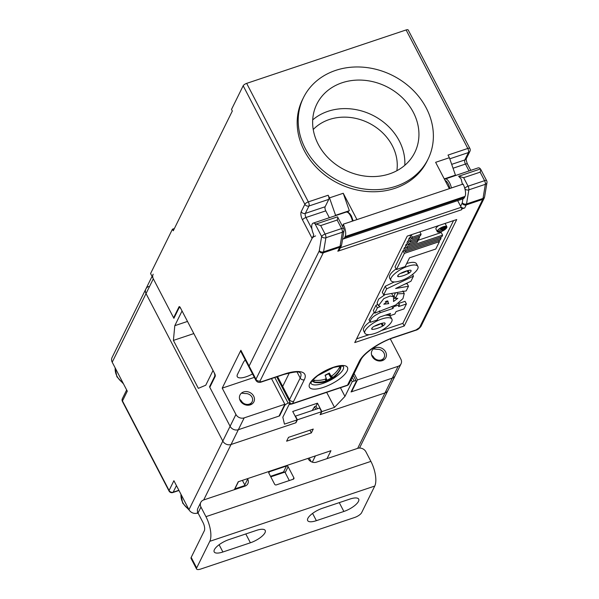 <?xml version="1.0" encoding="UTF-8"?>
<svg xmlns="http://www.w3.org/2000/svg" width="599" height="599" viewBox="0 0 599 599"><rect width="100%" height="100%" fill="white"/><g stroke="black" fill="none" stroke-linecap="round" stroke-linejoin="round"><path stroke-width="0.9" d="M371.59 354.937L373.237 356.585A6.155 5.249 26.2 0 0 380.829 360.051A6.155 5.249 26.2 0 0 384.348 353.874A6.155 5.249 26.2 0 0 377.377 349.359L373.417 348.925M383.779 358.112L381.997 360.725M382.132 359.55L382.132 360.688M372.6 357.169L373.574 357.116M379.017 360.209L379.496 361.017M239.622 399.151L241.27 400.791A6.155 5.249 26.2 0 0 248.855 404.258A6.155 5.249 26.2 0 0 252.381 398.088A6.155 5.249 26.2 0 0 245.41 393.573L241.449 393.139M251.812 402.326L250.03 404.939M250.165 403.763L250.165 404.894M240.633 401.382L241.607 401.33M247.05 404.422L247.529 405.231M312.191 380.844A16.053 5.466 152.5 0 0 312.7 381.548L315.111 380.335M329.218 373.409L330.738 375.738A24.304 1.273 -121.8 0 0 329.33 373.05L325.085 375.184A24.304 0.614 68.4 0 1 326.118 378.066A24.274 9.135 78.6 0 1 325.834 378.77A24.274 20.141 -68.5 0 1 325.16 379.167A24.177 22.642 159.3 0 1 312.85 380.036M338.937 368.355L340.943 367.344A16.053 5.466 152.5 0 0 340.651 366.026M339.76 366.086A15.522 5.286 -27.5 0 1 340.052 366.296A24.177 22.642 159.3 0 1 332.093 375.678A24.274 19.378 -160.4 0 1 331.397 375.97A24.274 7.413 -131.6 0 1 330.738 375.738M340.292 365.607L340.052 366.296M331.374 375.962L332.759 377.452A24.177 22.784 -20.4 0 0 340.704 368.041L340.943 367.344M340.704 368.041A15.522 5.286 -27.5 0 1 340.187 369.628L341.003 366.019M332.28 376.943A15.522 5.286 -27.5 0 1 331.719 377.288M325.781 378.8L326.582 380.769A24.274 9.299 61.4 0 0 327.144 380.807L326.942 380.238L331.15 378.119L331.554 378.972A24.304 2.067 -121.1 0 0 331.651 378.942A24.304 2.067 -121.1 0 0 331.764 378.478A24.274 11.014 -114.7 0 0 332.146 377.969L330.528 375.423M325.422 379.017L325.826 380.942A24.274 21.257 38.6 0 0 326.582 380.769M326.081 378.149L326.942 380.238M326.073 378.179L327.144 380.807M311.982 381.121L315.403 382.529A15.522 5.286 -27.5 0 1 313.412 381.765A24.177 22.784 -20.4 0 0 325.826 380.942M312.7 381.548L313.412 381.765M328.686 373.626L331.764 378.478M332.759 377.452A24.274 22.021 92 0 1 332.146 377.969M327.309 381.106L331.554 378.972L327.309 381.106A24.312 24.312 0 0 1 315.403 382.529M328.537 373.686L331.15 378.119M234.508 489.623L238.432 481.693M315.411 455.906L312.326 462.158M311.143 461.664L309.226 457.98M327.039 458.624L330.947 450.703L238.237 481.761L234.329 489.683M319.664 408.016L295.464 416.118L297.389 419.802L321.581 411.7L319.664 408.016M288.508 437.345L313.255 429.056L311.36 432.897L286.614 441.186L288.508 437.345M309.938 430.164L311.36 432.897M297.389 419.802L295.928 422.759L231.042 444.503A6.312 5.384 -153.8 0 1 222.806 441.074L188.977 509.682A6.312 5.384 26.2 0 0 197.213 513.103L197.685 512.16M152.064 276.394L112.043 357.566A6.312 5.384 26.2 0 0 112.208 362.2L146.036 293.6A6.312 5.384 -153.8 0 1 145.871 288.965A6.312 5.384 -153.8 0 1 148.792 286.487M284.443 405.096L284.682 405.545L279.576 415.901L238.335 429.715A6.312 5.384 -153.8 0 1 230.098 426.286L222.806 441.074L146.036 293.6L222.806 441.074A6.312 5.384 26.2 0 0 231.042 444.503L295.651 422.857L297.111 419.899L292.724 411.468L317.47 403.179L321.858 411.61L320.398 414.568L385.007 392.922A6.312 5.384 26.2 0 0 387.927 390.443A6.312 5.384 -153.8 0 1 385.007 392.922L320.121 414.658L321.581 411.7M234.898 488.859L245.028 485.467M270.785 476.841L284.772 472.154M188.977 509.682L173.897 480.712L169.083 490.469L122.473 400.933A3.16 2.696 -153.8 0 1 122.376 398.642A3.16 3.16 0 0 0 122.421 401.465L169.03 491.008A3.16 1.078 -27.5 0 1 169.083 490.469A3.16 2.696 -153.8 0 0 171.831 492.318A3.16 2.696 -153.8 0 0 173.201 492.183A3.16 1.25 71.5 0 1 172.834 492.543L178.981 490.484M197.969 512.849L197.213 513.103M122.421 401.465A3.16 1.078 152.5 0 1 122.473 400.933L127.288 391.169L112.208 362.2M247.507 478.653L247.701 479.02A6.312 5.384 -153.8 0 1 247.866 483.655A6.312 5.384 -153.8 0 1 244.946 486.126L203.705 499.948A6.312 5.384 26.2 0 0 200.785 502.419A6.312 5.384 26.2 0 0 200.95 507.054L198.029 512.969L203.024 522.56A6.312 2.501 71.5 0 1 204.311 530.789L191.186 557.399L196.667 567.934A6.312 2.149 152.5 0 0 196.569 569.013A6.312 2.149 152.5 0 0 200.71 569.05L354.675 517.469A6.312 2.149 152.5 0 0 361.631 512.669L374.749 486.059A18.943 7.502 -108.5 0 0 370.901 461.387L365.907 451.788A6.312 5.384 26.2 0 0 357.663 448.366L316.429 462.181A6.312 5.384 -153.8 0 1 308.186 458.759L307.998 458.392M200.95 507.054L205.944 516.652A18.943 7.502 71.5 0 1 209.792 541.324L196.667 567.934M196.569 569.013L191.081 558.478A6.312 2.149 -27.5 0 1 191.186 557.399M343.863 511.464A13.26 4.515 152.5 0 0 358.689 499.132A13.26 4.515 152.5 0 0 349.988 499.042L322.494 508.251A13.26 4.515 152.5 0 0 307.669 520.591A13.26 4.515 152.5 0 0 316.369 520.673L343.863 511.464L339.266 502.636M293.143 479.26L293.869 477.777A1.265 1.078 -153.8 0 1 293.323 479.2L276.274 484.913A1.265 1.078 -153.8 0 1 274.627 484.224L268.869 473.165A1.265 1.078 -153.8 0 1 269.423 471.742L268.801 473M283.552 471.945L286.464 466.029A1.265 1.078 -153.8 0 1 288.112 466.718L285.199 472.633A1.265 1.078 26.2 0 0 283.552 471.945L270.508 476.317M198.029 512.969A6.312 5.384 -153.8 0 1 197.865 508.334L200.785 502.419M245.223 486.029A6.312 5.384 26.2 0 0 244.781 484.935L247.701 479.02M242.408 480.361L244.781 484.935M289.317 480.54L285.199 472.633M229.02 539.572L256.514 530.362A13.26 4.515 -27.5 0 1 265.215 530.444A13.26 4.515 -27.5 0 1 250.389 542.784L222.895 551.993A13.26 4.515 -27.5 0 1 214.195 551.904A13.26 4.515 -27.5 0 1 229.02 539.572M293.869 477.777L288.112 466.718M286.464 466.029L269.423 471.742M326.68 392.345L334.504 407.372L344.957 396.411L340.442 387.733M279.808 380.912L278.984 381.189M279.868 415.302L279.636 414.852M297.111 419.899L284.465 424.137L282.825 417.226L290.081 402.506L276.731 376.853M334.504 407.372L321.858 411.61M351.373 391.312L351.606 391.768L392.3 378.134A6.312 5.384 26.2 0 0 395.22 375.663A6.312 5.384 -153.8 0 1 392.3 378.134L351.059 391.948L356.158 381.6A3.16 1.078 -27.5 0 0 356.21 381.061A3.16 1.078 -27.5 0 0 354.144 381.046L352.219 381.69L344.957 396.411M284.682 405.545A3.16 1.078 -27.5 0 1 288.156 403.149L274.806 377.497M187.494 321.431L174.796 325.684L173.403 340.412L198.351 388.347L205.771 385.202L213.034 370.482L213.993 372.323A3.16 1.25 71.5 0 1 214.637 376.434L215.258 376.232M174.257 317.575L173.613 317.792L179.011 306.845A1.894 0.749 71.5 0 1 180.269 307.542L214.816 373.903A1.894 0.749 71.5 0 1 215.198 376.374L209.807 387.313L230.098 426.286L209.53 386.789L214.637 376.434M174.796 325.684L182.051 310.963L181.093 309.121A3.16 1.25 -108.5 0 0 178.989 307.968L173.89 318.316L153.322 278.812A6.312 5.384 -153.8 0 1 153.157 274.177M280.587 412.921L280.819 413.377M351.119 379.586L352.219 381.69M211.215 383.382L211.851 383.165M211.462 383.952L210.826 384.169M173.403 340.412L193.821 333.576M279.576 415.901L279.336 415.444M210.174 386.572L209.53 386.789M145.871 288.965A6.312 5.384 26.2 0 0 146.036 293.6L153.322 278.812M312.199 410.51L314.64 406.601L316.01 406.137L317.47 403.179M290.081 402.506L288.156 403.149M317.388 408.773L316.01 406.137M303.491 97.607L302.465 99.674A69.462 59.249 26.2 0 0 338.57 183.534A69.462 59.249 26.2 0 0 427.072 161.116L428.09 159.049A69.462 59.249 -153.8 0 1 339.588 181.467A69.462 59.249 -153.8 0 1 303.491 97.607A69.462 59.249 -153.8 0 1 399.93 79.674A69.462 59.249 -153.8 0 1 428.09 159.049M392.637 90.067A54.621 46.587 -153.8 0 1 414.785 152.483A54.621 46.587 -153.8 0 1 345.189 170.116A54.621 46.587 -153.8 0 1 316.796 104.174A54.621 46.587 -153.8 0 1 392.637 90.067M374.802 333.456C384.101 330.498 394.022 322.067 391.806 319.005C390.518 317.283 387.246 317.253 381.975 318.923C372.675 321.873 362.754 330.311 364.971 333.366C366.259 335.096 369.531 335.126 374.802 333.456M385.449 315.141L388.923 315.306M389.859 315.748L390.436 316.377M400.806 280.736C410.105 277.779 420.026 269.348 417.803 266.285C416.522 264.563 413.243 264.533 407.971 266.196C398.672 269.153 388.751 277.584 390.975 280.646C392.255 282.369 395.527 282.399 400.806 280.736M406.691 263.538C411.91 261.898 415.159 261.935 416.432 263.65M446.457 227.747A5.017 1.707 -27.5 0 1 441.897 231.192A5.017 1.707 -27.5 0 1 437.629 231.536A5.017 1.707 -27.5 0 1 441.298 227.702A5.017 1.707 -27.5 0 1 446.54 226.894A5.017 1.707 -27.5 0 1 446.457 227.747M446.757 227.65A5.369 1.827 152.5 0 0 446.847 226.736A5.369 1.827 152.5 0 0 441.238 227.598A5.369 1.827 152.5 0 0 437.322 231.693A5.369 1.827 152.5 0 0 441.882 231.334A5.369 1.827 152.5 0 0 446.757 227.65M437.322 231.693L435.952 229.058A5.369 1.827 -27.5 0 1 438.887 225.524M444.518 223.629A5.369 1.827 -27.5 0 1 445.476 224.101L446.847 226.736M439.486 228.818L445.903 226.939L444.331 229.305L442.811 230.068L441.53 230.211L441.515 229.687L438.183 231.581L441.71 229.29L441.411 228.713M441.53 230.211L441.373 229.769M443.634 227.964L444.211 229.065M444.106 227.807L444.548 228.661L444.001 229.237L442.122 229.866L442.713 228.279L445.132 227.463L444.548 228.661M442.466 228.788L442.968 229.754M444.001 229.237L443.38 228.054M445.903 226.939L445.649 226.459M441.71 229.29L442.107 228.481L439.606 229.05M437.862 230.428L438.333 231.334M412.359 237.211L411.558 238.821L420.318 235.894L421.112 234.276L412.359 237.211L411.116 234.823M421.112 234.276L419.877 231.888M411.558 238.821L410.188 236.193L410.817 234.928M410.764 240.439L409.971 242.056L418.723 239.121L419.525 237.504L410.764 240.439L409.394 237.81L410.787 237.339M419.525 237.504L418.926 236.358M409.971 242.056L408.593 239.42L409.394 237.81M409.169 243.673L408.376 245.283L417.136 242.348L417.93 240.738L409.169 243.673L407.799 241.038L409.192 240.573M417.93 240.738L417.331 239.585M408.376 245.283L407.006 242.655L407.799 241.038M407.575 246.9L406.781 248.518L441.822 236.777L442.616 235.16L407.575 246.9L406.204 244.265L407.605 243.8M417.758 240.401L441.246 232.532L442.616 235.16M406.781 248.518L405.411 245.882L406.204 244.265M405.987 250.127L405.186 251.745L440.228 240.004L441.021 238.395L405.987 250.127L404.617 247.499L406.01 247.028M441.021 238.395L440.43 237.241M405.186 251.745L403.816 249.109L404.617 247.499M439.434 241.622L404.392 253.362L396.426 269.513L405.186 266.577L409.499 257.832L435.78 249.027L439.434 241.622L438.835 240.476M404.392 253.362L403.022 250.726L404.415 250.262M396.426 269.513L395.055 266.877L403.022 250.726M408.548 273.414A13.133 4.47 -27.5 0 1 398.44 276.686A2.299 0.786 -27.5 0 1 397.893 276.581A4.253 1.445 -27.5 0 1 397.729 276.394A4.253 1.445 -27.5 0 1 399.009 274.327A2.299 0.786 -27.5 0 1 399.892 273.743A13.133 4.47 -27.5 0 1 410.135 270.194A2.299 0.786 -27.5 0 1 410.622 270.224A4.253 1.445 -27.5 0 1 411.041 270.538A4.253 1.445 -27.5 0 1 409.259 272.987A2.299 0.786 -27.5 0 1 408.548 273.414L407.178 270.785A2.299 0.786 152.5 0 0 407.268 270.733M407.994 270.553L409.259 272.987M389.597 278.011C388.736 275.757 390.9 272.717 396.104 268.899M400.394 273.473A13.133 4.47 152.5 0 0 407.178 270.785M413.467 276.139L386.61 288.883L383.667 294.85L406.189 290.904L408.481 286.255L395.632 288.508L410.951 281.238L413.467 276.139L412.584 274.447M386.61 288.883L385.232 286.255L394.262 281.972M383.667 294.85L382.297 292.215L385.232 286.255M408.481 286.255L407.11 283.627L405.238 283.948M395.385 298.444L397.811 298.332L393.521 301.484L393.58 296.76L390.196 295.996L383.809 298.602L378.471 305.67L380.335 306.478L377.333 307.916L374.734 313.18L395.759 304.988L402.947 298.639L404.25 293.54L397.661 293.824L395.385 298.444L394.015 295.809L395.512 292.776M397.661 293.824L396.98 292.514M378.471 305.67L377.1 303.034L378.605 299.148L385.052 294.603M391.544 293.473L393.58 296.76M393.708 298.819L395.153 298.01M377.333 307.916L375.962 305.28L377.797 304.374M385.344 301.611L387.224 301.05M387.119 300.84L388.744 303.633L383.809 304.195L387.935 301.072L388.204 302.922M374.734 313.18L373.364 310.552L375.962 305.28M370.369 322.284C369.86 319.147 373.17 315.95 380.298 312.693L392.959 308.455L393.857 306.628L399.428 304.764L398.53 306.591L406.414 303.948L403.951 308.942L396.066 311.585L394.831 314.086L389.26 315.95L390.496 313.449L380.185 316.908C378.141 318.024 377.183 319.042 377.303 319.956L370.369 322.284L368.999 319.649L374.225 312.206M389.26 315.95L388.339 314.176M406.414 303.948L405.044 301.312L398.732 303.431M399.428 304.764L398.635 303.244M393.857 306.628L393.521 305.992M392.959 308.455L391.986 306.591M382.551 326.141A13.133 4.47 -27.5 0 1 372.443 329.405A2.299 0.786 -27.5 0 1 371.897 329.308A4.253 1.445 -27.5 0 1 371.732 329.121A4.253 1.445 -27.5 0 1 373.012 327.047A2.299 0.786 -27.5 0 1 373.896 326.47A13.133 4.47 -27.5 0 1 384.139 322.921A2.299 0.786 -27.5 0 1 384.625 322.951A4.253 1.445 -27.5 0 1 385.045 323.258A4.253 1.445 -27.5 0 1 383.263 325.706A2.299 0.786 -27.5 0 1 382.551 326.141L381.181 323.505A2.299 0.786 152.5 0 0 381.264 323.46M374.397 326.2A13.133 4.47 152.5 0 0 381.181 323.505M363.6 330.738C362.739 328.492 364.881 325.474 370.047 321.663M381.997 323.28L383.263 325.706M354.75 342.576L407.238 236.118L456.73 219.541L404.235 325.998L354.75 342.576M356.577 338.869L369.096 334.676M381.331 330.581L402.865 323.363L453.533 220.612M404.235 325.998L402.865 323.363M464.959 189.014A3.16 2.321 9.4 0 0 468.86 189.838L485.362 184.312A3.16 1.25 -108.5 0 0 484.576 180.673L468.081 186.199L463.648 177.686L480.143 172.16L480.832 169.532L479.889 168.341A8.206 3.25 -108.5 0 0 478.099 167.892L444.458 179.273M462.121 203.196L460.609 206.266A3.16 2.696 26.2 0 0 464.727 207.973L466.239 204.91A6.312 2.501 -108.5 0 0 466.524 203.967A3.16 2.321 -170.6 0 1 462.263 202.724A3.16 1.25 71.5 0 1 462.121 203.196A3.16 2.696 26.2 0 0 466.239 204.91L482.734 199.385A3.16 2.696 26.2 0 0 484.194 198.149L484.621 196.794A3.16 2.321 -170.6 0 1 483.019 198.441A6.312 2.501 71.5 0 1 482.734 199.385L419.547 327.533A3.16 2.696 26.2 0 0 421.007 326.298L484.194 198.149M342.396 232.21A3.16 2.321 9.4 0 0 343.998 230.563A3.16 3.16 0 0 0 343.684 228.586A3.16 1.078 152.5 0 0 341.61 228.563L325.115 234.097A3.16 1.25 71.5 0 1 325.901 237.736L342.396 232.21A3.16 1.25 -108.5 0 0 341.61 228.563L337.177 220.05L320.682 225.583L314.924 223.607L321.633 236.493A3.16 2.321 9.4 0 0 325.901 237.736L323.557 251.865A3.16 2.321 -170.6 0 1 319.297 250.622A3.16 1.25 71.5 0 1 319.155 251.093A3.16 2.696 26.2 0 0 323.273 252.808A6.312 2.501 -108.5 0 0 323.557 251.865L340.052 246.331A6.312 2.501 71.5 0 1 339.768 247.282A3.16 2.696 26.2 0 0 341.228 246.039L341.655 244.692A3.16 2.321 -170.6 0 1 340.052 246.331L342.396 232.21M464.772 188.318A3.16 1.078 152.5 0 1 468.081 186.199A3.16 1.25 71.5 0 1 468.86 189.838L466.524 203.967L483.019 198.441L485.362 184.312A3.16 2.321 9.4 0 0 486.957 182.665A3.16 3.16 0 0 0 486.65 180.696A3.16 1.078 152.5 0 0 484.576 180.673L480.143 172.16M292.252 403.876L347.106 385.501A3.16 1.25 -108.5 0 0 347.173 385.479A3.16 1.25 -108.5 0 0 347.54 385.12L292.552 403.539A3.16 1.25 71.5 0 1 292.185 403.898A3.16 1.25 71.5 0 1 292.117 403.921A3.16 2.898 -100.4 0 1 291.75 404.011L291.75 404.011A3.16 2.898 -100.4 0 1 289.594 403.486M319.155 251.093L255.96 379.242L249.109 366.079A6.312 2.149 152.5 0 0 249.004 367.15A6.312 2.149 -27.5 0 1 249.109 366.079L313.577 235.332A1.265 0.502 71.5 0 0 313.389 233.835A8.206 3.25 71.5 0 1 313.135 223.15A8.206 3.25 71.5 0 1 314.924 223.607M382.357 323.969A28.415 9.674 152.5 0 0 381.578 324.276A28.415 9.674 -27.5 0 1 382.357 323.969M284.869 390.63L284.046 390.907M282.211 387.381L289.347 372.915L282.683 386.43L289.534 399.593L289.062 400.551M460.609 206.266L457.681 200.635M463.648 177.686L458.662 176.263L461.155 179.011L462.443 184.462M343.684 228.586L337.514 216.853L337.873 217.422L337.177 220.05M445.087 180.486A6.948 2.748 71.5 0 1 448.217 183.841A6.948 2.748 71.5 0 1 449.812 188.483M297.082 372.061L300.181 378.006L289.534 399.593A3.16 2.696 26.2 0 0 293.652 401.308L304.299 379.721A31.575 10.745 152.5 0 0 284.098 374.143L262.1 381.511C260.49 381.975 259.816 381.788 260.086 380.957L323.273 252.808L339.768 247.282L337.821 251.228L339.566 249.416M461.979 208.894L461.544 209.785A1.894 0.749 -108.5 0 0 461.155 207.314L461.979 208.894L464.727 207.973M282.683 386.43L277.554 376.576M334.819 215.887A8.528 3.377 71.5 0 1 335.582 215.303L329.502 197.872L343.249 193.267L356.952 219.586L343.22 224.213A9.472 3.751 71.5 0 1 345.144 236.553L344.71 237.436A13.889 5.503 71.5 0 1 343.092 239.023L462.96 198.868A13.889 5.503 -108.5 0 0 464.577 197.281L465.019 196.39A9.472 3.751 -108.5 0 0 463.087 184.058L449.332 188.64L435.63 162.322L449.377 157.717L455.45 175.14A8.528 3.377 -108.5 0 0 454.693 175.732M343.092 239.023A13.889 5.503 71.5 0 1 342.576 239.128M390.316 338.892L400.888 359.198A6.312 5.384 -153.8 0 1 401.053 363.833A6.312 5.384 -153.8 0 1 398.133 366.303L357.438 379.938L354.106 373.529M449.767 158.825L468.448 152.565A3.16 1.25 71.5 0 0 467.804 148.455A3.16 1.078 -27.5 0 1 469.878 148.477L408.189 29.972A3.16 1.078 152.5 0 0 406.115 29.95L467.804 148.455L448.007 155.089L449.377 157.717M455.45 175.14L444.256 178.891M329.502 197.872L328.14 195.244A3.16 1.25 71.5 0 1 328.784 199.362L325.137 206.752A3.16 1.25 -108.5 0 0 325.781 210.863L329.345 217.722M343.205 224.191L342.77 226.834M343.249 193.267L349.329 210.698A8.528 3.377 -108.5 0 0 348.109 212.256M335.582 215.303L349.329 210.698M406.115 29.95L246.653 83.373A3.16 1.078 152.5 0 0 243.172 85.769L231.506 109.43L232.33 111.01L173.276 230.772L172.452 229.192L174.376 228.548M271.504 378.598L284.854 404.258L244.167 417.885A6.312 5.384 -153.8 0 1 235.931 414.463L222.222 388.13L240.88 350.273L249.109 366.079L312.101 238.327A3.16 1.078 -27.5 0 1 315.576 235.931M172.452 229.192L150.581 273.548L173.613 317.792M253.677 396.141A7.735 6.596 -153.8 0 1 253.879 401.824A7.735 6.596 -153.8 0 1 244.025 404.318A7.735 6.596 -153.8 0 1 240.004 394.981A7.735 6.596 -153.8 0 1 246.698 391.596A7.735 6.596 -153.8 0 1 253.677 396.141M241.989 402.947A7.735 6.596 -153.8 0 1 246.346 405.096M385.644 351.935A7.735 6.596 -153.8 0 1 385.846 357.61A7.735 6.596 -153.8 0 1 375.992 360.104A7.735 6.596 -153.8 0 1 371.972 350.767A7.735 6.596 -153.8 0 1 378.665 347.383A7.735 6.596 -153.8 0 1 385.644 351.935M373.963 358.734A7.735 6.596 -153.8 0 1 378.313 360.883M240.88 350.273A6.312 2.149 152.5 0 0 240.783 351.351L255.863 380.32C257.196 382.349 259.15 382.866 261.733 381.877A3.16 1.25 71.5 0 0 262.1 381.511M357.438 379.938L351.606 391.768M235.931 414.463L230.098 426.286A6.312 5.384 26.2 0 0 238.335 429.715L279.029 416.08L284.854 404.258M254.328 377.37L222.222 388.13M245.268 359.969A13.575 4.62 152.5 0 0 243.329 362.537L237.496 374.368A13.575 4.62 152.5 0 0 237.271 376.674A13.575 4.62 152.5 0 0 252.531 373.926M188.76 509.262A17.685 15.08 -153.8 0 1 182.755 502.501A17.685 15.08 -153.8 0 1 180.988 494.332M203.705 499.948L244.167 417.885M398.133 366.303L357.663 448.366M315.83 409.297L314.52 406.788M178.876 490.281L173.201 492.183L176.443 485.609M370.901 461.387L205.944 516.652M209.792 541.324L374.749 486.059M312.588 513.41L316.369 520.673M219.114 544.731L222.895 551.993M245.792 533.949L250.389 542.784M352.219 377.355L354.144 381.046M396.852 170.73A48.309 41.204 26.2 0 0 374.001 125.985A48.309 41.204 26.2 0 0 313.24 129.496M312.708 119.89A54.621 46.587 -153.8 0 1 378.568 118.609A54.621 46.587 -153.8 0 1 404.804 165.302M442.691 229.836L442.309 229.103M398.44 276.686L397.856 275.562M397.893 276.581L397.676 276.154M380.298 312.693L379.347 310.874M372.443 329.405L371.859 328.289M371.897 329.308L371.672 328.873M260.086 380.957A3.16 2.696 -153.8 0 1 255.96 379.242A6.312 2.149 152.5 0 0 255.863 380.32M320.682 225.583L325.115 234.097A3.16 1.078 152.5 0 0 321.633 236.493L319.297 250.622M462.9 198.89L462.263 202.724M419.547 327.533L416.065 329.937A3.16 1.25 71.5 0 1 415.676 330.304M480.48 168.955L458.662 176.263M350.101 381.645A3.16 2.696 -153.8 0 1 348.64 382.888L347.54 385.12A3.16 2.696 -153.8 0 0 349 383.884L360.748 360.059C363.353 353.732 379.788 342.007 393.7 337.664A3.16 1.25 71.5 0 0 394.075 337.304A31.575 10.745 152.5 0 0 359.288 361.302A3.16 2.696 26.2 0 0 360.748 360.059M359.288 361.302L348.64 382.888M416.065 329.937L394.075 337.304M284.098 374.143A3.16 1.25 71.5 0 1 283.731 374.502C293.458 371.957 298.751 371.29 299.597 372.503L300.646 373.177A28.415 9.674 -27.5 0 1 300.181 378.006A3.16 2.696 -153.8 0 0 304.299 379.721M293.652 401.308L292.552 403.539A3.16 2.696 -153.8 0 1 289.744 403.187M337.514 216.853L315.703 224.161M451.406 187.944A8.206 3.25 -108.5 0 0 449.609 182.882A8.206 3.25 -108.5 0 0 445.102 178.944M313.135 223.15L346.132 212.098A8.206 3.25 71.5 0 1 352.429 221.098M343.347 366.371A18.27 6.222 -27.5 0 1 330.034 380.38A18.27 6.222 -27.5 0 1 310.933 383.248M309.788 383.562A21.422 7.293 152.5 0 0 323.49 387.343A21.422 7.293 152.5 0 0 347.091 371.058A21.422 7.293 152.5 0 0 333.388 367.277A21.422 7.293 152.5 0 0 309.788 383.562M461.155 207.314L340.374 247.776M461.544 209.785L337.821 251.228M343.22 224.213L463.087 184.058M345.144 236.553L465.019 196.39M344.71 237.436L464.577 197.281M469.878 148.477A3.16 3.16 0 0 1 469.908 151.33A3.16 2.696 -153.8 0 1 468.448 152.565L464.802 159.963L451.691 164.351M453.039 168.229L465.445 164.074L469.017 170.932M469.908 151.33L466.262 158.728A3.16 2.696 26.2 0 1 464.802 159.963A3.16 1.25 -108.5 0 0 465.445 164.074A3.16 1.078 -27.5 0 1 467.512 164.096L470.769 170.341M311.892 228.84L305.984 217.497L325.781 210.863M325.137 206.752L305.34 213.386L308.987 205.989L328.784 199.362M305.984 217.497A3.16 1.25 71.5 0 1 305.34 213.386A3.16 2.696 26.2 0 1 301.222 211.672A6.312 2.501 -108.5 0 0 302.502 219.893A3.16 1.078 -27.5 0 1 305.984 217.497M243.172 85.769L304.869 204.281A3.16 2.696 -153.8 0 0 308.987 205.989A3.16 1.25 -108.5 0 0 308.343 201.878L246.653 83.373M328.14 195.244L308.343 201.878A3.16 1.078 -27.5 0 0 304.869 204.281L301.222 211.672M302.502 219.893L312.101 238.327M122.952 382.851A17.685 15.08 -153.8 0 1 116.947 376.097A17.685 15.08 -153.8 0 1 115.18 367.921M189.359 510.318L182.695 503.145L180.928 494.22M198.224 513.343L196.951 513.186M325.212 375.446L329.413 373.334M331.651 378.942A24.312 24.312 0 0 0 340.187 369.628M401.053 363.833L359.52 448.052M126.659 389.964L122.391 398.612M169.03 491.008A3.16 3.16 0 0 0 172.834 492.543M353.223 375.318L356.21 381.061M391.843 319.072L390.473 316.444M417.84 266.353L416.47 263.717M389.567 277.943L390.937 280.579M402.88 290.912L404.25 293.54M363.563 330.67L364.933 333.299M480.832 169.532L486.65 180.696M484.621 196.794L486.957 182.665M349 383.884A3.16 3.16 0 0 1 347.173 385.479L292.185 403.898A3.16 3.16 0 0 1 291.75 404.011L289.1 404.497M393.7 337.664L415.699 330.296C417.525 329.907 419.3 328.574 421.007 326.298M283.731 374.502L261.733 381.877M346.132 212.098L347.779 212.128L349.749 213.521L351.411 215.954L353.14 220.866M343.294 366.288L340.943 366.019L333.508 367.479L317.732 375.633C312.978 379.736 310.814 381.967 311.248 382.319L310.888 383.158M339.551 249.454L341.228 246.039M341.655 244.692L343.998 230.563M338.293 218.231L337.873 217.422M467.512 164.096C466.419 161.43 466.007 159.619 466.292 158.668M123.476 383.862L116.887 376.741L115.128 367.816"/></g></svg>

